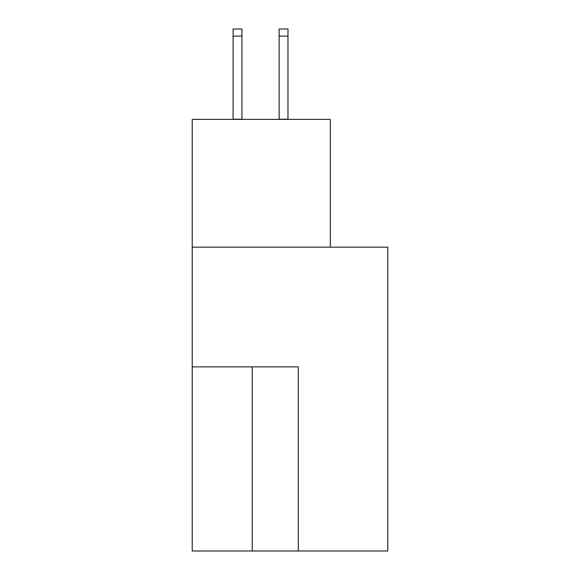 <?xml version="1.0" encoding="UTF-8"?>
<svg xmlns="http://www.w3.org/2000/svg" width="580" height="580" viewBox="0 0 580 580"><rect width="100%" height="100%" fill="white"/><g stroke="black" fill="none" stroke-linecap="round" stroke-linejoin="round"><path stroke-width="0.87" d="M387.774 551L387.774 247.174L192.226 247.174L192.226 551L387.774 551M330.325 247.174L330.325 119.378L192.226 119.378L192.226 247.174M298.287 551L298.287 366.864L192.226 366.864M241.94 36.105L233.102 36.105L233.102 29L241.94 29L241.94 119.378M233.102 36.105L233.102 119.378M241.94 119.226L233.102 119.226M279.139 119.378L279.139 29L287.977 29L287.977 119.378M279.139 119.226L287.977 119.226M252.249 366.864L252.249 551M279.139 36.105L287.977 36.105"/></g></svg>
